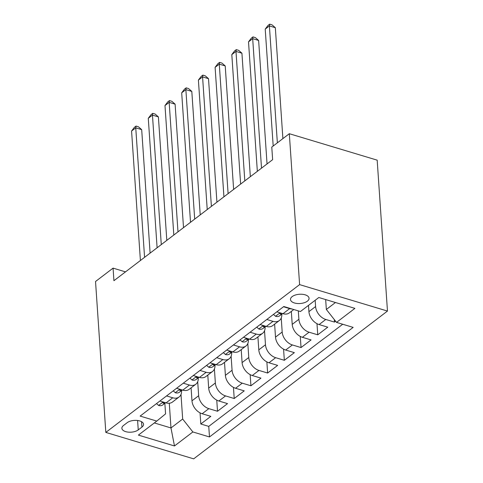 <?xml version="1.0" encoding="UTF-8"?>
<svg xmlns="http://www.w3.org/2000/svg" width="483" height="483" viewBox="0 0 483 483"><rect width="100%" height="100%" fill="white"/><g stroke="black" fill="none" stroke-linecap="round" stroke-linejoin="round"><path stroke-width="0.72" d="M292.179 296.598A9.31 4.643 176.1 0 0 290.488 299.52A9.31 4.643 176.1 0 0 297.123 303.481A9.31 4.643 176.1 0 0 307.375 301.175A9.31 4.643 176.1 0 0 309.06 298.252A9.31 4.643 176.1 0 0 302.43 294.298A9.31 4.643 176.1 0 0 292.179 296.598M299.605 284.62L289.317 133.713L377.181 160.157L387.469 311.064L193.683 458.85L105.819 432.406L299.605 284.62L387.469 311.064M191.093 387.843L191.974 400.824A11.634 8.048 52.7 0 0 202.16 413.744L210.829 416.352L200.807 423.996L200.047 412.862M197.704 381.733L198.658 395.728A11.634 8.048 52.7 0 0 208.843 408.648L217.513 411.256L216.752 400.123M217.513 411.256L227.535 403.613L218.865 401.005A11.634 8.048 52.7 0 1 208.68 388.084L207.799 375.104M224.504 362.365L225.386 375.345A11.634 8.048 52.7 0 0 235.571 388.26L244.241 390.868L234.219 398.517L233.458 387.384M241.21 349.62L242.092 362.6A11.634 8.048 52.7 0 0 252.277 375.52L260.947 378.129L250.925 385.772L250.164 374.645M257.916 336.88L258.797 349.861A11.634 8.048 52.7 0 0 268.983 362.781L277.653 365.39L267.63 373.033L266.87 361.9M274.622 324.141L275.503 337.122A11.634 8.048 52.7 0 0 285.688 350.042L294.358 352.65L284.336 360.294L283.575 349.161M291.327 311.402L292.209 324.383A11.634 8.048 52.7 0 0 302.394 337.303L311.064 339.911L301.042 347.555L300.281 336.422M308.492 305.377L308.915 311.644A11.634 8.048 52.7 0 0 319.1 324.564L327.77 327.172L317.748 334.816L316.987 323.682M125.508 271.869L113.07 268.125L113.928 280.701L272.635 159.668L271.778 147.092L289.317 133.713M138.241 429.906L141.917 427.105A9.014 4.498 176.1 0 0 143.554 424.273A9.014 4.498 176.1 0 0 137.124 420.439A9.014 4.498 176.1 0 0 127.192 422.673L123.521 425.475A9.014 4.498 176.1 0 0 121.885 428.306A9.014 4.498 176.1 0 0 128.309 432.14A9.014 4.498 176.1 0 0 138.241 429.906L137.601 420.494M169.291 403.251L170.976 427.95L182.671 419.033L192.856 431.953L209.483 436.952L353.151 327.389L336.524 322.384L354.902 308.371L318.81 297.51L300.432 311.523L283.805 306.518L140.136 416.086L156.764 421.085L165.572 413.883L164.854 403.341M192.856 431.953L174.478 445.966L138.386 435.105L156.764 421.085M315.17 300.281L315.598 306.548L308.915 311.644M298.319 310.889L298.892 319.287L292.209 324.383M281.233 318.031L282.187 332.026L275.503 337.122M264.527 330.77L265.481 344.765L258.797 349.861M247.821 343.516L248.775 357.505L242.092 362.6M231.115 356.255L232.069 370.25L225.386 375.345M214.41 368.994L215.364 382.989L208.68 388.084M200.807 423.996L208.759 426.386L342.701 324.244M315.598 306.548A11.634 8.048 -127.3 0 0 325.784 319.468L334.453 322.076L335.594 321.201M317.748 334.816L309.078 332.207A11.634 8.048 -127.3 0 1 298.892 319.287M301.042 347.555L292.372 344.947A11.634 8.048 -127.3 0 1 282.187 332.026M284.336 360.294L275.666 357.686A11.634 8.048 -127.3 0 1 265.481 344.765M267.63 373.033L258.96 370.425A11.634 8.048 -127.3 0 1 248.775 357.505M250.925 385.772L242.255 383.164A11.634 8.048 -127.3 0 1 232.069 370.25M234.219 398.517L225.549 395.909A11.634 8.048 -127.3 0 1 215.364 382.989M166.575 395.927L172.745 397.787A11.634 8.048 52.7 0 0 179.115 396.972A11.634 8.048 52.7 0 0 181.56 390.596M159.891 401.023L166.061 402.882A11.634 8.048 52.7 0 0 172.431 402.073L179.115 396.972M176.597 388.284L182.767 390.137A11.634 8.048 52.7 0 0 189.137 389.328L195.82 384.233A11.634 8.048 -127.3 0 1 189.451 385.042L183.28 383.188M193.303 375.539L199.473 377.398A11.634 8.048 52.7 0 0 205.843 376.589L212.526 371.493A11.634 8.048 -127.3 0 1 206.156 372.302L199.986 370.443M210.008 362.799L216.179 364.659A11.634 8.048 52.7 0 0 222.548 363.85L229.232 358.754A11.634 8.048 -127.3 0 1 222.862 359.563L216.692 357.704M226.714 350.06L232.884 351.92A11.634 8.048 52.7 0 0 239.254 351.111L245.938 346.015A11.634 8.048 -127.3 0 1 239.568 346.824L233.398 344.965M243.42 337.321L249.59 339.181A11.634 8.048 52.7 0 0 255.96 338.372L262.643 333.276A11.634 8.048 -127.3 0 1 256.274 334.085L250.103 332.226M260.126 324.582L266.302 326.442A11.634 8.048 52.7 0 0 272.666 325.633L279.349 320.531A11.634 8.048 -127.3 0 1 272.98 321.346L266.809 319.486M276.831 311.843L283.008 313.696A11.634 8.048 52.7 0 0 289.371 312.887L293.791 309.525M292.046 308.999A11.634 8.048 -127.3 0 1 289.685 308.601L283.515 306.747M180.998 394.472L182.671 419.033M113.07 268.125L95.531 281.498L105.819 432.406M154.331 422.939L170.976 427.95L174.478 445.966M325.669 299.575L326.345 309.464L335.456 302.515M208.759 426.386L209.483 436.952M334.453 322.076L334.278 319.535M198.265 377.857A11.634 8.048 -127.3 0 1 195.82 384.233M214.971 365.118A11.634 8.048 -127.3 0 1 212.526 371.493M231.677 352.379A11.634 8.048 -127.3 0 1 229.232 358.754M248.383 339.64A11.634 8.048 -127.3 0 1 245.938 346.015M265.089 326.9A11.634 8.048 -127.3 0 1 262.643 333.276M281.794 314.155A11.634 8.048 -127.3 0 1 279.349 320.531M336.524 322.384L326.345 309.464M156.51 403.601L158.672 405.497A7.71 5.331 52.7 0 0 162.771 404.929L165.627 402.75M150.104 253.11L141.688 129.637L135.747 127.85L144.574 257.324M131.575 131.032L134.383 127.343L136.055 126.069L135.747 127.85L131.575 131.032L140.402 260.512M163.646 402.152L162.886 402.919L163.604 403.305A7.71 5.331 52.7 0 0 165.603 402.744M136.055 126.069L138.428 126.788L141.688 129.637M173.216 390.862L175.377 392.757A7.71 5.331 52.7 0 0 179.477 392.19L182.333 390.01M166.81 240.371L158.394 116.898L152.453 115.111L161.28 244.585M148.281 118.293L151.088 114.604L152.761 113.33L152.453 115.111L148.281 118.293L157.108 247.773M180.352 389.413L179.591 390.179L180.31 390.566A7.71 5.331 52.7 0 0 182.308 389.998M152.761 113.33L155.134 114.048L158.394 116.898M189.922 378.123L192.083 380.018A7.71 5.331 52.7 0 0 196.183 379.445L199.038 377.271M183.516 227.632L175.1 104.153L169.159 102.372L177.986 231.846M164.987 105.554L167.794 101.865L169.467 100.591L169.159 102.372L164.987 105.554L173.814 235.034M197.058 376.674L196.297 377.44L197.016 377.827A7.71 5.331 52.7 0 0 199.014 377.259M169.467 100.591L171.839 101.303L175.1 104.153M206.627 365.383L208.789 367.279A7.71 5.331 52.7 0 0 212.888 366.706L215.744 364.526M200.222 214.893L191.805 91.414L185.864 89.627L194.691 219.107M181.693 92.814L184.5 89.126L186.172 87.852L185.864 89.627L181.693 92.814L190.519 222.289M213.764 363.934L213.003 364.701L213.721 365.082A7.71 5.331 52.7 0 0 215.72 364.52M186.172 87.852L188.545 88.564L191.805 91.414M223.333 352.638L225.495 354.54A7.71 5.331 52.7 0 0 229.594 353.967L232.45 351.787M216.927 202.148L208.511 78.675L202.57 76.888L211.397 206.368M198.398 80.075L201.206 76.386L202.878 75.113L202.57 76.888L198.398 80.075L207.225 209.55M230.469 351.189L229.709 351.962L230.427 352.342A7.71 5.331 52.7 0 0 232.426 351.781M202.878 75.113L205.251 75.825L208.511 78.675M240.039 339.899L242.2 341.801A7.71 5.331 52.7 0 0 246.3 341.227L249.156 339.048M233.633 189.408L225.217 65.936L219.276 64.148L228.103 193.629M215.104 67.336L217.911 63.647L219.584 62.373L219.276 64.148L215.104 67.336L223.931 196.81M247.175 338.45L246.415 339.217L247.133 339.603A7.71 5.331 52.7 0 0 249.131 339.042M219.584 62.373L221.957 63.086L225.217 65.936M256.745 327.16L258.906 329.056A7.71 5.331 52.7 0 0 263.006 328.488L265.861 326.309M250.339 176.669L241.923 53.196L235.982 51.409L244.809 180.884M231.81 54.591L234.617 50.902L236.29 49.628L235.982 51.409L231.81 54.591L240.637 184.071M263.881 325.711L263.12 326.478L263.839 326.864A7.71 5.331 52.7 0 0 265.837 326.297M236.29 49.628L238.662 50.347L241.923 53.196M273.45 314.421L275.612 316.317A7.71 5.331 52.7 0 0 279.711 315.749L282.567 313.57A7.71 5.331 52.7 0 1 280.545 314.125L279.826 313.739L280.587 312.972M267.045 163.93L258.628 40.457L252.687 38.67L261.514 168.144M248.516 41.852L251.323 38.163L252.995 36.889L252.687 38.67L248.516 41.852L257.342 171.332M252.995 36.889L255.368 37.608L258.628 40.457M282.893 138.615L275.334 27.712L269.393 25.931L277.363 142.829M265.221 29.113L268.029 25.424L269.701 24.15L269.393 25.931L265.221 29.113L273.191 146.017M269.701 24.15L272.074 24.862L275.334 27.712M198.658 395.728L191.974 400.824M208.843 408.648L202.16 413.744M325.784 319.468L319.1 324.564M309.078 332.207L302.394 337.303M292.372 344.947L285.688 350.042M275.666 357.686L268.983 362.781M258.96 370.425L252.277 375.52M242.255 383.164L235.571 388.26M225.549 395.909L218.865 401.005M172.745 397.787L166.061 402.882M189.451 385.042L182.767 390.137M206.156 372.302L199.473 377.398M222.862 359.563L216.179 364.659M239.568 346.824L232.884 351.92M256.274 334.085L249.59 339.181M272.98 321.346L266.302 326.442M289.685 308.601L283.008 313.696M141.549 421.695L141.917 427.105M163.109 401.989L158.593 405.43M163.532 402.206L163.604 403.305M179.815 389.25L175.299 392.691M180.237 389.467L180.31 390.566M196.521 376.511L192.005 379.952M196.943 376.728L197.016 377.827M213.226 363.771L208.71 367.213M213.649 363.983L213.721 365.082M229.932 351.032L225.416 354.474M230.355 351.244L230.427 352.342M246.638 338.287L242.122 341.735M247.061 338.505L247.133 339.603M263.344 325.548L258.828 328.989M263.766 325.765L263.839 326.864M280.049 312.809L275.533 316.25M280.472 313.026L280.545 314.125"/></g></svg>
